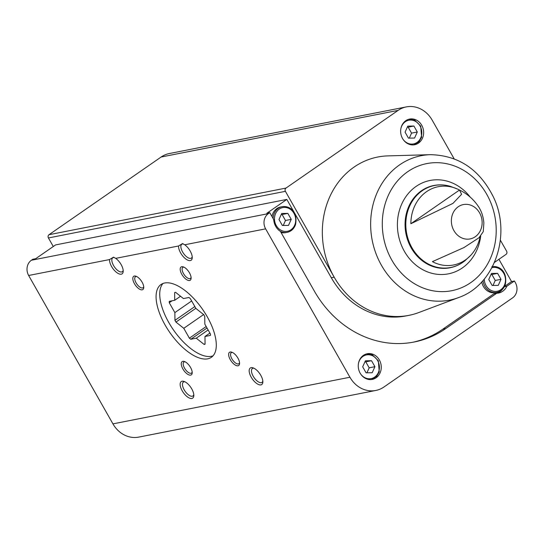 <?xml version="1.0" encoding="UTF-8"?>
<svg xmlns="http://www.w3.org/2000/svg" width="544" height="544" viewBox="0 0 544 544"><rect width="100%" height="100%" fill="white"/><g stroke="black" fill="none" stroke-linecap="round" stroke-linejoin="round"><path stroke-width="0.82" d="M269.783 212.65L268.382 213.622L31.396 260.25L32.796 259.277L35.666 258.713L55.576 244.922L286.817 199.424L266.914 213.214L269.783 212.65L273.707 219.565A14.083 12.322 -101.1 0 0 280.432 231.397L314.269 290.958A107.848 94.33 78.9 0 0 414.127 342.013A107.848 94.33 78.9 0 0 445.774 328.556L496.74 293.243L493.87 293.808L442.898 329.12L445.774 328.556M504.526 286.423L511.557 281.554L514.427 280.99L506.865 286.226L504.37 286.715M511.557 281.554L498.923 259.311M268.382 213.622A11.166 9.765 78.9 0 0 265.628 228.854L349.928 377.244A27.928 24.426 78.9 0 0 375.788 390.463A27.928 24.426 78.9 0 0 383.982 386.981L512.604 297.86A11.166 9.765 78.9 0 0 515.358 282.622L514.427 280.99M31.396 260.25A11.166 9.765 78.9 0 0 28.642 275.482L112.941 423.871A27.928 24.426 78.9 0 0 138.802 437.097L375.788 390.463M454.145 158.807L432.167 120.129A27.928 24.426 78.9 0 0 406.307 106.903L169.32 153.537A27.928 24.426 78.9 0 0 161.126 157.019L49.008 234.709A2.38 2.081 78.9 0 0 48.423 237.952L53.285 246.507M363.399 355.375A13.076 11.438 -101.1 0 1 367.234 353.743A13.076 11.438 -101.1 0 1 380.984 364.364A13.076 11.438 -101.1 0 1 372.286 379.406A13.076 11.438 -101.1 0 1 359.183 371.076A13.076 11.438 -101.1 0 1 363.399 355.375M506.865 286.226A14.083 12.322 -101.1 0 1 498.549 293.039A14.083 12.322 -101.1 0 1 496.74 293.243M265.628 228.854L184.729 244.773L182.505 243.583L178.582 245.983L115.695 258.359L113.472 257.162L109.548 259.563L28.642 275.482M457.654 189.128A39.882 34.884 78.9 0 1 459.496 190.033L461.598 194.29L452.955 203.388L410.863 223.734A39.882 34.884 78.9 0 1 426.544 191.678A39.882 34.884 78.9 0 1 457.654 189.128L450.493 186.402C444.965 184.715 439.416 184.409 433.84 185.49L433.84 185.49A41.929 36.672 -101.1 0 0 421.539 190.72A41.929 36.672 -101.1 0 0 408.02 241.053A41.929 36.672 -101.1 0 0 450.031 267.764L450.031 267.764C455.593 266.648 460.618 264.262 465.1 260.61A41.779 36.536 -101.1 0 1 412.712 249.036A41.779 36.536 -101.1 0 1 422.226 190.726A41.779 36.536 -101.1 0 1 450.493 186.402M459.979 190.257C467.398 193.943 473.511 199.308 478.319 206.36C481.501 211.106 483.344 216.648 483.854 222.986L483.276 231.628L479.006 237.755L463.978 247.561L432.398 261.644A39.882 34.884 78.9 0 0 470.689 255.374A39.882 34.884 78.9 0 0 480.148 236.654M406.307 106.903A27.928 24.426 78.9 0 0 398.113 110.391L285.994 188.074A2.38 2.081 78.9 0 0 285.41 191.325L334.172 277.168A80.682 70.57 -101.1 0 1 354.049 167.096A80.682 70.57 -101.1 0 1 387.906 155.89L430.454 154.673C458.742 155.373 479.767 169.578 493.537 197.295C511.734 234.811 494.775 285.144 458.565 297.568A73.59 64.362 -101.1 0 1 377.842 258.155A73.59 64.362 -101.1 0 1 399.568 164.893A73.59 64.362 -101.1 0 1 430.454 154.673M331.303 277.732L334.172 277.168A80.682 70.57 78.9 0 0 408.877 315.364L406.008 315.928A80.682 70.57 78.9 0 1 331.303 277.732L286.817 199.424M184.729 244.773A10.057 4.556 55.3 0 1 192.243 257.788A10.057 4.556 55.3 0 1 187.918 260.229A10.057 4.556 55.3 0 1 180.622 252.926A10.057 4.556 55.3 0 1 178.582 245.983M115.695 258.359A10.057 4.556 55.3 0 1 123.209 271.368A10.057 4.556 55.3 0 1 118.884 273.816A10.057 4.556 55.3 0 1 111.588 266.506A10.057 4.556 55.3 0 1 109.548 259.563M251.219 377.203A10.057 4.556 -124.7 0 0 258.516 384.513A10.057 4.556 -124.7 0 0 262.847 382.072A10.057 4.556 -124.7 0 0 252.974 367.826A10.057 4.556 -124.7 0 0 251.219 377.203M182.192 390.789A10.057 4.556 -124.7 0 0 189.482 398.092A10.057 4.556 -124.7 0 0 193.814 395.651A10.057 4.556 -124.7 0 0 183.94 381.405A10.057 4.556 -124.7 0 0 182.192 390.789M181.825 274.36A8.051 3.645 -124.7 0 0 187.66 280.208A8.051 3.645 -124.7 0 0 191.121 278.249A8.051 3.645 -124.7 0 0 183.226 266.852A8.051 3.645 -124.7 0 0 181.825 274.36M230.275 359.652A8.051 3.645 -124.7 0 0 236.11 365.5A8.051 3.645 -124.7 0 0 239.578 363.542A8.051 3.645 -124.7 0 0 231.676 352.145A8.051 3.645 -124.7 0 0 230.275 359.652M182.9 368.975A8.051 3.645 -124.7 0 0 188.734 374.816A8.051 3.645 -124.7 0 0 192.202 372.864A8.051 3.645 -124.7 0 0 184.3 361.468A8.051 3.645 -124.7 0 0 182.9 368.975M134.45 283.682A8.051 3.645 -124.7 0 0 140.284 289.53A8.051 3.645 -124.7 0 0 143.745 287.572A8.051 3.645 -124.7 0 0 135.85 276.175A8.051 3.645 -124.7 0 0 134.45 283.682M165.131 325.06A44.268 20.046 -124.7 0 0 211.398 357.299A44.268 20.046 -124.7 0 0 202.667 309.495A44.268 20.046 -124.7 0 0 160.976 284.532A44.268 20.046 -124.7 0 0 165.131 325.06M494.496 262.378L506.008 254.395A2.38 2.081 78.9 0 0 506.6 251.151L500.364 240.176M405.776 120.693A13.076 11.438 -101.1 0 1 409.612 119.061A13.076 11.438 -101.1 0 1 423.361 129.683A13.076 11.438 -101.1 0 1 414.664 144.724A13.076 11.438 -101.1 0 1 401.56 136.394A13.076 11.438 -101.1 0 1 405.776 120.693M408.877 315.364A80.682 70.57 78.9 0 0 418.737 312.562L458.565 297.568M459.496 190.033L410.863 223.734M136.612 276.488A6.684 3.026 -124.7 0 0 135.463 276.74A6.684 3.026 -124.7 0 0 136.095 282.866A6.684 3.026 -124.7 0 0 143.086 287.735A6.684 3.026 -124.7 0 0 143.725 286.749M185.069 361.78A6.684 3.026 -124.7 0 0 183.92 362.032A6.684 3.026 -124.7 0 0 184.545 368.159A6.684 3.026 -124.7 0 0 191.536 373.028A6.684 3.026 -124.7 0 0 192.175 372.042M232.444 352.458A6.684 3.026 -124.7 0 0 231.295 352.709A6.684 3.026 -124.7 0 0 231.921 358.836A6.684 3.026 -124.7 0 0 238.911 363.705A6.684 3.026 -124.7 0 0 239.55 362.719M183.988 267.165A6.684 3.026 -124.7 0 0 182.838 267.417A6.684 3.026 -124.7 0 0 183.471 273.544A6.684 3.026 -124.7 0 0 190.461 278.412A6.684 3.026 -124.7 0 0 191.1 277.426M114.281 257.496A8.425 3.815 -124.7 0 0 112.771 257.808A8.425 3.815 -124.7 0 0 113.56 265.526A8.425 3.815 -124.7 0 0 122.373 271.66A8.425 3.815 -124.7 0 0 123.182 270.382M184.858 381.779A8.425 3.815 -124.7 0 0 183.376 382.092A8.425 3.815 -124.7 0 0 184.164 389.803A8.425 3.815 -124.7 0 0 192.97 395.944A8.425 3.815 -124.7 0 0 193.786 394.665M253.892 368.193A8.425 3.815 -124.7 0 0 252.409 368.506A8.425 3.815 -124.7 0 0 253.198 376.224A8.425 3.815 -124.7 0 0 262.004 382.364A8.425 3.815 -124.7 0 0 262.82 381.086M183.314 243.916A8.425 3.815 -124.7 0 0 181.805 244.229A8.425 3.815 -124.7 0 0 182.594 251.94A8.425 3.815 -124.7 0 0 191.4 258.08A8.425 3.815 -124.7 0 0 192.216 256.802M271.946 216.451A13.076 11.438 -101.1 0 1 276.828 208.61A13.076 11.438 -101.1 0 1 280.67 206.978L282.105 206.7C288.565 205.489 298.105 210.446 295.535 224.618C293.991 228.84 291.196 231.424 287.157 232.363A13.076 11.438 -101.1 0 1 280.432 231.397M287.157 232.363L285.716 232.642A13.076 11.438 -101.1 0 1 281.037 232.458M412.685 342.285A107.848 94.33 78.9 0 0 442.898 329.12M502.547 289.211A14.083 12.322 -101.1 0 1 497.094 293.223M491.871 266.669C498.331 265.465 507.878 270.422 505.301 284.594C503.758 288.816 500.963 291.394 496.924 292.339L495.489 292.618A13.076 11.438 -101.1 0 1 481.726 281.948M498.263 285.376L500.997 279.33L497.604 273.36L491.484 273.442L488.757 279.487L492.15 285.457L498.263 285.376M374.925 366.683L371.532 360.713L365.412 360.794L362.685 366.846L366.078 372.817L372.191 372.735L374.925 366.683L369.179 367.812L365.786 361.842L371.532 360.713M493 285.45L495.251 280.459L500.997 279.33M495.251 280.459L491.858 274.489L497.604 273.36M491.858 274.489L491.008 274.502M366.928 372.803L369.179 367.812M365.786 361.842L364.936 361.855M417.302 132.002L413.909 126.031L407.789 126.113L405.062 132.158L408.456 138.128L414.569 138.047L417.302 132.002L411.556 133.13L408.163 127.16L413.909 126.031M288.497 225.406L291.23 219.354L287.837 213.384L281.717 213.466L278.99 219.518L282.377 225.481L288.497 225.406M409.306 138.122L411.556 133.13M408.163 127.16L407.313 127.174M283.234 225.474L285.484 220.483L291.23 219.354M285.484 220.483L282.091 214.513L287.837 213.384M282.091 214.513L281.241 214.526M205.068 344.216L204.979 336.478L210.453 335.396A30.294 13.722 55.3 0 0 210.44 334.023L204.836 324.163L204.748 316.424A30.294 13.722 55.3 0 0 203.755 314.67L195.915 308.455L190.312 298.595A30.294 13.722 55.3 0 0 188.918 297.493L183.444 298.568L175.603 292.352A30.294 13.722 55.3 0 0 174.631 292.55L174.719 300.281L169.238 301.362A30.294 13.722 55.3 0 0 169.252 302.736L174.862 312.603L174.944 320.341A30.294 13.722 55.3 0 0 175.943 322.089L183.777 328.304L189.38 338.171A30.294 13.722 55.3 0 0 190.774 339.272L196.255 338.191L204.088 344.406A30.294 13.722 55.3 0 0 205.068 344.216M162.962 283.485A44.268 20.046 -124.7 0 0 172.326 328.263A44.268 20.046 -124.7 0 0 211.385 356.293A44.268 20.046 -124.7 0 0 213.071 355.81M203.612 314.561L183.777 328.304M195.833 308.312L175.943 322.089M194.834 306.558L174.944 320.341M191.658 300.961L174.862 312.603M172.033 300.812L169.252 302.736M180.526 296.256L174.719 300.281M209.896 333.071L204.979 336.478M205.061 343.733L204.088 344.406M208.134 329.963L196.255 338.191M207.026 328.012L190.774 339.272M206.183 326.529L189.38 338.171M458.238 206.761A17.496 15.3 -101.1 0 1 479.57 212.86A17.496 15.3 -101.1 0 1 475.266 236.728A17.496 15.3 -101.1 0 1 453.927 230.629A17.496 15.3 -101.1 0 1 458.238 206.761M285.994 188.074L49.008 234.709M398.113 110.391L161.126 157.019M285.41 191.325L48.423 237.952M349.928 377.244L112.941 423.871M480.699 236.062A47.58 41.616 -101.1 0 1 416.962 265.921A47.58 41.616 -101.1 0 1 416.099 186.408A47.58 41.616 -101.1 0 1 470.254 197.159M407.735 171.693A64.77 56.644 -101.1 0 1 496.108 226.406A64.77 56.644 -101.1 0 1 413.896 283.37A64.77 56.644 -101.1 0 1 407.735 171.693M491.905 267.716A12.07 10.56 -101.1 0 1 505.288 277.664A12.07 10.56 -101.1 0 1 496.04 291.407A12.07 10.56 -101.1 0 1 484.262 279.079M496.924 292.339A13.076 11.438 -101.1 0 1 482.99 280.554M358.503 363.263A12.07 10.56 -101.1 0 1 362.93 356.422A12.07 10.56 -101.1 0 1 377.448 360.291A12.07 10.56 -101.1 0 1 375.258 376.666A12.07 10.56 -101.1 0 1 360.597 373.905M400.88 128.581A12.07 10.56 -101.1 0 1 405.307 121.74A12.07 10.56 -101.1 0 1 419.825 125.603A12.07 10.56 -101.1 0 1 417.636 141.984A12.07 10.56 -101.1 0 1 402.975 139.223M279.235 209.093A12.07 10.56 -101.1 0 1 295.705 219.293A12.07 10.56 -101.1 0 1 280.384 229.915A12.07 10.56 -101.1 0 1 279.235 209.093M273.129 218.538A13.076 11.438 -101.1 0 1 278.27 208.332A13.076 11.438 -101.1 0 1 282.105 206.7M465.1 260.61L470.689 255.374M366.527 353.913L372.354 354.865L378.338 360.774L379.229 371.946L376.632 376.4L371.566 379.522M408.904 119.224L414.732 120.183L420.716 126.092L421.607 137.265L419.009 141.719L413.943 144.84"/></g></svg>
